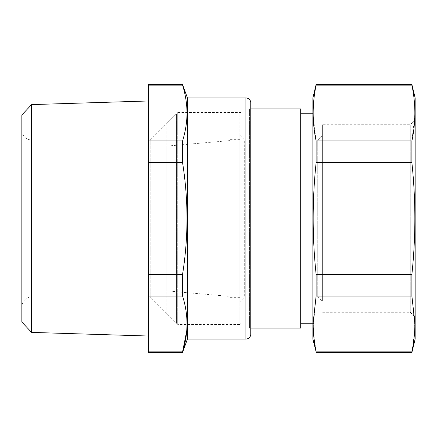 <?xml version="1.0" encoding="UTF-8"?>
<svg xmlns="http://www.w3.org/2000/svg" width="437" height="437" viewBox="0 0 437 437"><rect width="100%" height="100%" fill="white"/><g stroke="black" fill="none" stroke-linecap="round" stroke-linejoin="round"><path stroke-width="0.33" stroke-dasharray="2.19 1.64" d="M21.85 130.341C22.429 136.262 25.674 139.507 31.59 140.086L150.191 140.086L177.712 112.566L177.712 125.534L177.712 112.566L241.027 112.566L239.809 113.784L239.809 218.5L239.809 113.784L230.07 113.784L230.07 323.216L230.07 113.784L176.493 113.784L176.493 323.216L176.493 113.784L166.748 123.524L166.748 313.476L176.493 323.216L230.07 323.216L230.07 218.5L230.07 323.216L239.809 323.216L239.809 218.5L239.809 323.216L241.027 324.434L241.027 112.566L241.027 324.434L177.712 324.434L177.712 311.466L177.712 324.434L150.191 296.914L150.191 140.086L150.191 296.914L31.59 296.914L31.59 140.086L31.59 296.914C25.674 297.493 22.429 300.738 21.85 306.659L21.85 130.341L21.85 306.659M230.07 296.428L230.07 140.572L230.07 296.428L166.748 290.889L166.748 146.111L166.748 290.889M166.748 313.476L166.748 123.524M166.748 146.111L230.07 140.572M250.767 315.743L250.767 107.693L250.767 315.743M250.767 328.089L249.549 328.089L249.549 108.911L249.549 328.089L250.767 329.307M177.712 125.534L177.712 311.466L177.712 125.534M182.6 351.752L182.573 352.441M182.573 84.56L182.573 85.149C188.467 103.749 188.467 122.349 182.573 140.949L182.573 162.701C188.467 199.9 188.467 237.1 182.573 274.299L182.573 296.051C185.343 305.037 186.817 313.859 186.992 322.517L186.703 331.06M187.451 97.954L187.451 339.046M182.573 85.149L148.487 85.149L148.487 352.441M182.573 140.949L148.487 140.949M182.573 162.701L148.487 162.701M182.573 274.299L148.487 274.299M182.573 296.051L148.487 296.051M182.573 351.851L148.487 351.851M148.487 84.56L148.487 85.149M148.487 162.154L148.487 336.026L148.487 162.154M250.767 102.826L250.767 334.174M31.584 332.393L31.584 104.607M21.85 114.969L21.85 322.031M230.07 218.5L230.07 139.354L230.07 218.5M239.809 218.5L239.809 139.354L239.809 218.5M239.809 301.787L239.809 135.213L239.809 301.787L244.682 296.914L317.737 296.914L322.61 301.787L322.61 135.213L322.61 301.787M322.61 300.782L322.61 124.742L322.61 300.782M322.61 312.258L410.277 312.258L410.277 124.742L410.277 312.258L415.15 317.131L415.15 119.869L415.15 317.131M300.689 108.911L300.689 328.089M300.689 126.599L300.689 323.216L300.689 126.599M312.87 310.401L312.87 113.784L312.87 310.401M312.87 97.954L312.87 339.046M313.171 114.483C313.078 104.924 314.061 95.146 316.12 85.149L411.894 85.149L411.894 84.56M316.12 85.149L316.12 84.56M415.15 97.954L415.15 339.046M411.894 85.149C413.959 95.146 414.942 104.924 414.844 114.483L414.85 114.385M411.894 162.701C415.827 199.9 415.827 237.1 411.894 274.299L316.12 274.299C312.187 237.1 312.187 199.9 316.12 162.701L316.12 140.949L411.894 140.949L411.894 162.701L316.12 162.701M414.615 331.721L411.894 351.851L316.12 351.851L313.405 331.721M414.811 327.237L411.894 296.051L316.12 296.051L313.209 327.237M316.12 296.051L316.12 274.299M411.894 296.051L411.894 274.299M316.12 352.441L316.12 351.851M411.894 352.441L411.894 351.851M414.844 114.483L411.894 140.949M313.203 116.237L316.12 140.949M250.767 108.911L249.549 108.911L250.767 107.693M239.809 135.213L244.682 140.086L244.682 296.914L244.682 140.086L317.737 140.086L317.737 296.914L317.737 140.086L322.61 135.213M245.894 339.046L245.894 97.954M230.07 139.354L239.809 139.354M230.07 297.646L239.809 297.646M415.15 119.869L410.277 124.742L322.61 124.742"/><path stroke-width="0.66" d="M182.573 351.851L148.487 351.851L148.487 352.441L182.573 352.441L182.573 351.851C188.467 333.251 188.467 314.651 182.573 296.051L182.573 274.299C188.467 237.1 188.467 199.9 182.573 162.701L182.573 140.949L148.487 140.949L148.487 84.56L182.573 84.56L182.573 85.149L148.487 85.149M186.703 331.06L182.6 351.752M187.451 339.046L187.451 97.954L245.894 97.954L245.894 339.046L187.451 339.046L182.573 352.441M182.573 85.149C185.654 95.113 187.129 104.891 186.992 114.483C186.817 123.141 185.343 131.963 182.573 140.949M182.573 296.051L148.487 296.051L148.487 140.949M148.487 351.851L148.487 296.051M182.573 274.299L148.487 274.299M182.573 162.701L148.487 162.701M245.894 339.046A4.873 4.873 0 0 0 250.767 334.174L250.767 102.826A4.873 4.873 0 0 0 245.894 97.954M31.584 332.393L21.85 322.031L21.85 114.969L31.584 104.607L31.584 332.393L148.487 336.026M250.767 328.089L300.689 328.089L300.689 108.911L250.767 108.911M316.12 352.441L411.894 352.441L411.894 351.851C413.959 341.854 414.942 332.076 414.844 322.517L411.894 296.051L316.12 296.051L313.171 322.517C313.078 332.076 314.061 341.854 316.12 351.851L312.87 339.046L312.87 97.954L316.12 84.56L411.894 84.56L411.894 85.149L316.12 85.149C312.187 103.749 312.187 122.349 316.12 140.949L316.12 162.701L411.894 162.701L411.894 140.949L316.12 140.949M411.894 351.851L316.12 351.851M411.894 296.051L411.894 274.299L316.12 274.299C312.187 237.1 312.187 199.9 316.12 162.701M411.894 274.299C415.827 237.1 415.827 199.9 411.894 162.701M411.894 140.949C415.827 122.349 415.827 103.749 411.894 85.149M411.894 352.441L415.15 339.046L415.15 97.954L411.894 84.56M313.209 327.237L313.405 331.721M414.811 327.237L414.615 331.721M316.12 274.299L316.12 296.051M313.171 114.472L313.203 116.237M316.12 84.56L316.12 85.149M187.451 97.954L182.573 84.56M31.584 104.607L148.487 100.974M312.87 113.784L300.689 113.784M312.87 323.216L300.689 323.216"/></g></svg>
